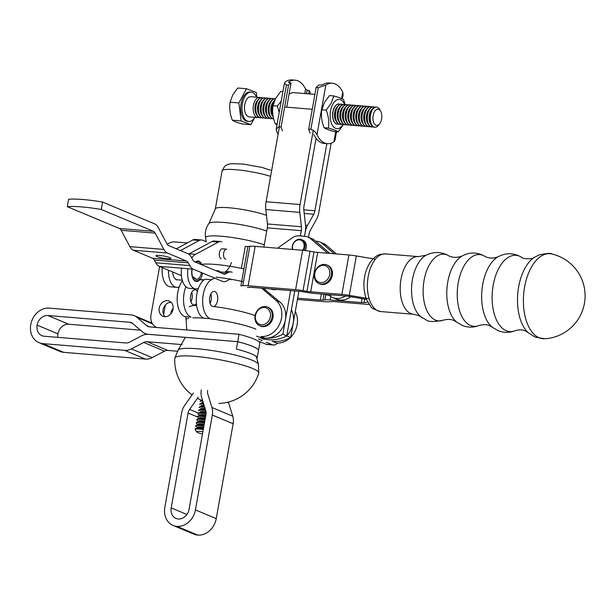 <?xml version="1.0" encoding="UTF-8"?>
<svg xmlns="http://www.w3.org/2000/svg" width="615" height="615" viewBox="0 0 615 615"><rect width="100%" height="100%" fill="white"/><g stroke="black" fill="none" stroke-linecap="round" stroke-linejoin="round"><path stroke-width="0.92" d="M182.132 344.608L147.085 341.717L167.895 350.435L177.189 351.203M256.54 357.746L257.193 357.799L259.83 343.001A40.459 5.881 -169.9 0 0 239.012 334.283L149.722 326.919A7.588 6.296 -67.3 0 1 148.107 326.527A7.588 6.296 -67.3 0 1 146.708 325.666L137.014 317.378A15.175 12.592 -67.3 0 0 134.224 315.656A15.175 12.592 -67.3 0 0 130.995 314.872L49.2 308.13A18.204 15.114 -67.3 0 0 30.758 324.605L30.75 324.628A18.204 15.114 -67.3 0 0 39.006 342.678A18.204 15.114 -67.3 0 0 42.881 343.624L124.668 350.365A15.175 12.592 -67.3 0 0 131.395 348.913L143.718 342.447L164.536 351.165A7.588 6.296 -67.3 0 1 167.895 350.435M258.508 350.412A40.459 5.881 -169.9 0 0 237.697 341.694L236.375 349.082A40.459 5.881 10.1 0 1 257.193 357.799M132.686 323.513A7.588 6.296 -67.3 0 0 131.287 322.66A7.588 6.296 -67.3 0 0 129.68 322.268L132.702 323.528L142.388 331.8A15.175 12.592 -67.3 0 0 145.171 333.522A15.175 12.592 -67.3 0 0 148.399 334.306L237.697 341.671L239.012 334.283M237.697 341.671A40.459 5.881 10.1 0 1 258.515 350.389M39.006 342.678L59.816 351.396A18.204 15.114 -67.3 0 0 63.691 352.334L145.486 359.083A15.175 12.592 -67.3 0 0 152.205 357.63L164.536 351.165M237.697 341.694L148.399 334.329A15.175 12.592 -67.3 0 0 141.673 335.782L129.35 342.248A7.588 6.296 -67.3 0 1 125.99 342.978L44.195 336.228A10.616 8.818 -67.3 0 1 41.935 335.682A10.616 8.818 -67.3 0 1 37.123 325.151L37.123 325.127A10.616 8.818 -67.3 0 1 47.885 315.518L68.703 324.236L140.458 330.155M68.703 324.236A10.616 8.818 -67.3 0 0 57.941 333.845L57.933 333.868A10.616 8.818 -67.3 0 0 57.833 337.358M147.085 341.717A7.588 6.296 -67.3 0 0 143.718 342.447M47.885 315.518L129.68 322.268M184.638 316.571A20.226 10.893 -85.3 0 1 177.228 301.219A20.226 10.893 -85.3 0 1 182.455 280.832A20.226 10.893 -85.3 0 0 177.228 301.219A20.226 10.893 -85.3 0 0 184.638 316.571L191.004 317.102A20.226 10.893 94.7 0 1 185.876 286.705A20.226 10.893 94.7 0 0 191.004 317.102L184.638 316.571M190.942 301.842A7.588 4.082 94.7 0 0 191.719 292.425A7.588 4.082 94.7 0 1 190.942 301.842M231.425 262.467A20.226 10.893 -85.3 0 1 224.606 272.307A20.226 10.893 -85.3 0 0 231.425 262.467M211.468 279.725L214.458 278.042L211.468 279.725A20.226 10.893 -85.3 0 0 202.666 299.859A20.226 10.893 -85.3 0 0 210.115 318.678A20.226 10.893 -85.3 0 1 202.666 299.859A20.226 10.893 -85.3 0 1 211.468 279.725L205.095 279.202L211.468 279.725M272.353 344.738L266.257 342.186L272.353 344.738A12.646 6.811 -85.3 0 0 273.506 345.023A12.646 6.811 -85.3 0 1 272.353 344.738L265.98 344.216L259.884 341.663L265.98 344.216L272.353 344.738M262.351 340.549L258.485 338.927L262.351 340.549M277.565 343.085A12.646 6.811 -85.3 0 1 273.506 345.023L267.133 344.5A12.646 6.811 -85.3 0 1 265.98 344.216A12.646 6.811 -85.3 0 0 267.133 344.5L273.506 345.023A12.646 6.811 -85.3 0 0 277.565 343.085M217.533 300.604A7.588 4.082 -85.3 0 1 213.005 306.531A7.588 4.082 -85.3 0 1 209.554 298.636A7.588 4.082 -85.3 0 1 214.251 291.41A7.588 4.082 -85.3 0 1 217.533 300.604A7.588 4.082 -85.3 0 1 213.005 306.531A7.588 4.082 -85.3 0 1 209.554 298.636A7.588 4.082 -85.3 0 1 214.251 291.41A7.588 4.082 -85.3 0 1 217.533 300.604M195.831 290.003A7.588 4.082 94.7 0 0 195.14 289.834A7.588 4.082 94.7 0 0 190.512 296.407A7.588 4.082 94.7 0 0 193.202 304.786A7.588 4.082 94.7 0 0 193.894 304.955A7.588 4.082 94.7 0 0 196.408 303.702A7.588 4.082 94.7 0 1 193.894 304.955A7.588 4.082 94.7 0 1 193.202 304.786A7.588 4.082 94.7 0 1 190.512 296.407A7.588 4.082 94.7 0 1 195.14 289.834A7.588 4.082 94.7 0 1 195.831 290.003A7.588 4.082 94.7 0 1 197.415 291.479A7.588 4.082 94.7 0 0 195.831 290.003M203.75 318.147A20.226 10.893 -85.3 0 1 196.3 299.336A20.226 10.893 -85.3 0 1 205.095 279.202A20.226 10.893 -85.3 0 0 196.3 299.336A20.226 10.893 -85.3 0 0 203.75 318.147L210.115 318.678L203.75 318.147M210.83 294.001A7.588 4.082 -85.3 0 1 211.16 300.082A7.588 4.082 -85.3 0 1 210.053 303.418A7.588 4.082 -85.3 0 0 211.16 300.082A7.588 4.082 -85.3 0 0 210.83 294.001M188.651 254.087A17.697 9.533 -85.3 0 1 189.12 253.818A17.697 9.533 -85.3 0 0 188.651 254.087A17.697 9.533 -85.3 0 1 189.12 253.818L211.967 241.541A12.646 6.811 -85.3 0 1 214.258 241.018A12.646 6.811 -85.3 0 0 211.967 241.541A12.646 6.811 -85.3 0 1 214.258 241.018L220.631 241.541A12.646 6.811 94.7 0 0 218.333 242.064L211.967 241.541L189.12 253.818L211.967 241.541L218.333 242.064L211.967 241.541M198.345 288.481A17.697 9.533 -85.3 0 1 195.793 288.896A17.697 9.533 -85.3 0 0 198.345 288.481A17.697 9.533 -85.3 0 1 195.793 288.896L189.428 288.366A17.697 9.533 -85.3 0 1 181.571 268.209A17.697 9.533 -85.3 0 0 189.428 288.366A17.697 9.533 -85.3 0 1 181.571 268.209M221.139 258.761A5.058 2.721 -85.3 0 1 219.355 253.18A5.058 2.721 -85.3 0 1 222.438 248.798A5.058 2.721 -85.3 0 0 219.355 253.18A5.058 2.721 -85.3 0 0 221.139 258.761A5.058 2.721 -85.3 0 1 219.355 253.18A5.058 2.721 -85.3 0 1 222.438 248.798L226.674 249.144A5.058 2.721 -85.3 0 0 223.545 253.964A5.058 2.721 -85.3 0 0 225.843 259.223M221.784 241.826A12.646 6.811 94.7 0 0 220.631 241.541A12.646 6.811 94.7 0 0 218.333 242.064L195.493 254.341L218.333 242.064A12.646 6.811 94.7 0 1 220.631 241.541L214.258 241.018L220.631 241.541A12.646 6.811 94.7 0 1 221.784 241.826A12.646 6.811 94.7 0 0 220.631 241.541M195.793 288.896L189.428 288.366L195.793 288.896A17.697 9.533 -85.3 0 1 187.944 268.732A17.697 9.533 -85.3 0 0 195.793 288.896A17.697 9.533 -85.3 0 1 187.944 268.732M191.749 257.946A17.697 9.533 -85.3 0 1 195.493 254.341A17.697 9.533 -85.3 0 0 191.749 257.946A17.697 9.533 -85.3 0 1 195.493 254.341L218.333 242.064M202.581 273.068A10.24 5.512 -85.3 0 1 196.408 281.462A10.24 5.512 -85.3 0 0 202.581 273.068A10.24 5.512 -85.3 0 1 196.408 281.462A10.24 5.512 -85.3 0 1 195.47 281.232A10.24 5.512 -85.3 0 1 191.98 269.07A10.24 5.512 -85.3 0 0 195.47 281.232A10.24 5.512 -85.3 0 1 191.98 269.07M195.339 262.09A10.24 5.512 -85.3 0 1 198.092 261.044A10.24 5.512 -85.3 0 0 195.339 262.09A10.24 5.512 -85.3 0 1 198.092 261.044A10.24 5.512 -85.3 0 1 201.935 264.857A10.24 5.512 -85.3 0 0 198.092 261.044A10.24 5.512 -85.3 0 1 201.935 264.857M176.328 248.837L192.849 239.958A12.646 6.811 -85.3 0 1 195.14 239.443L201.512 239.965A12.646 6.811 94.7 0 0 199.214 240.488L192.849 239.958M179.234 286.897A17.697 9.533 -85.3 0 1 176.674 287.32L170.309 286.79A17.697 9.533 -85.3 0 1 162.329 267.633M201.512 239.965A12.646 6.811 94.7 0 1 202.666 240.25L206.486 241.849M180.456 250.566L199.214 240.488M176.674 287.32A17.697 9.533 -85.3 0 1 168.548 270.239M178.066 279.848A10.24 5.512 -85.3 0 1 177.289 279.887A10.24 5.512 -85.3 0 1 176.351 279.656A10.24 5.512 -85.3 0 1 172.607 271.938M195.601 281.278A10.14 5.458 94.7 0 0 195.878 281.316A10.14 5.458 94.7 0 0 199.544 279.272L199.829 278.903A9.632 5.189 94.7 0 1 194.056 279.579A9.632 5.189 94.7 0 1 192.041 270.085M200.936 263.935A10.14 5.458 94.7 0 0 200.828 263.727A10.14 5.458 94.7 0 0 197.546 261.106A10.14 5.458 94.7 0 0 197.261 261.098M193.733 277.027A7.611 4.097 94.7 0 0 196.085 278.795M201.274 264.581A9.632 5.189 94.7 0 0 201.051 264.135A9.632 5.189 94.7 0 0 195.785 262.282M193.84 277.234A8.118 4.374 94.7 0 0 198.13 278.895A8.118 4.374 94.7 0 0 201.382 272.568M199.16 263.697A8.118 4.374 94.7 0 0 197.899 263.166M375.419 259.199L356.323 255.948A15.175 2.206 10.1 0 0 348.905 254.979L317.701 252.404L310.683 291.81L341.886 294.385A15.175 2.206 10.1 0 1 349.305 295.354L369.146 298.736M317.701 252.404A7.588 1.099 10.1 0 1 313.996 251.919L310.037 251.251A15.175 2.206 10.1 0 0 302.626 250.282L255.148 246.361A15.175 2.206 10.1 0 0 249.828 246.277L247.937 246.469A7.588 1.099 10.1 0 1 245.277 246.423L241.372 268.348M366.479 299.397L349.497 296.507A7.588 1.099 10.1 0 0 345.784 296.023L314.58 293.447A15.175 2.206 10.1 0 1 307.162 292.479L303.21 291.81A7.588 1.099 10.1 0 0 299.505 291.325L252.035 287.405A7.588 1.099 10.1 0 0 249.367 287.359L247.484 287.551M310.683 291.81A7.588 1.099 10.1 0 1 306.97 291.325L303.018 290.657A15.175 2.206 10.1 0 0 295.6 289.688L248.129 285.767A15.175 2.206 10.1 0 0 242.802 285.683L240.919 285.875L247.937 246.469M297.437 299.467L324.22 301.673A15.175 2.206 -169.9 0 0 329.54 301.765L331.431 301.573A7.588 1.099 -169.9 0 1 334.091 301.619L365.302 304.194A15.175 2.206 -169.9 0 0 369.123 304.356M367.808 302.226L364.057 302.603A7.588 1.099 -169.9 0 1 361.397 302.557L330.194 299.982A15.175 2.206 -169.9 0 0 324.866 299.897L322.983 300.089L324.02 294.224M297.668 298.175L320.315 300.043A7.588 1.099 -169.9 0 0 322.983 300.089M259.684 325.735L260.591 326.119A10.117 8.395 -67.3 0 0 262.743 326.642A10.117 8.395 -67.3 0 0 272.691 318.778A10.117 8.395 -67.3 0 0 268.409 307.462L267.494 307.077A10.117 8.395 -67.3 0 0 265.342 306.554A10.117 8.395 -67.3 0 0 255.402 314.419A10.117 8.395 -67.3 0 0 259.684 325.735A10.117 8.395 -67.3 0 0 261.836 326.257A10.117 8.395 -67.3 0 0 271.776 318.401A10.117 8.395 -67.3 0 0 267.494 307.077M264.473 307.515A8.848 7.349 112.7 0 1 268.609 320.976A8.848 7.349 112.7 0 1 255.732 319.915A8.848 7.349 112.7 0 1 264.473 307.515M319 283.607L319.915 283.992A10.117 8.395 -67.3 0 0 323.536 284.491A10.117 8.395 -67.3 0 0 332.223 275.82A10.117 8.395 -67.3 0 0 327.726 265.334L326.819 264.95A10.117 8.395 -67.3 0 0 323.19 264.45A10.117 8.395 -67.3 0 0 314.503 273.121A10.117 8.395 -67.3 0 0 319 283.607A10.117 8.395 -67.3 0 0 322.629 284.107A10.117 8.395 -67.3 0 0 331.308 275.435A10.117 8.395 -67.3 0 0 326.819 264.95M322.506 265.411A8.848 7.349 112.7 0 1 328.702 277.557A8.848 7.349 112.7 0 1 315.564 279.056A8.848 7.349 112.7 0 1 322.506 265.411M254.564 117.811L250.882 124.66L241.072 120.878L238.866 102.928L246.484 88.737L256.301 92.511L256.878 97.224M238.866 102.928L230.118 102.213L232.693 95.01L237.744 88.014L246.484 88.737M230.118 102.213C229.195 108.056 229.925 114.036 232.324 120.163C233.938 121.286 237.206 122.539 242.141 123.938L250.882 124.66M273.229 116.758A10.117 5.443 -85.3 0 1 273.506 102.359A10.117 5.443 -85.3 0 1 274.513 100.822M274.82 100.107A10.117 5.443 94.7 0 0 273.168 102.328A10.117 5.443 94.7 0 0 273.368 117.434M241.072 120.878L232.324 120.163M367.801 126.413A10.117 5.443 -85.3 0 1 366.617 126.552A10.117 5.443 -85.3 0 1 362.197 120.417A10.117 5.443 -85.3 0 1 363.749 109.785A10.117 5.443 -85.3 0 1 368.277 106.395A10.117 5.443 -85.3 0 1 369.423 106.726M373.42 106.826A10.117 5.443 94.7 0 0 373.259 106.802A10.117 5.443 94.7 0 0 368.731 110.2A10.117 5.443 94.7 0 0 367.17 120.824A10.117 5.443 94.7 0 0 371.598 126.967A10.117 5.443 94.7 0 0 371.768 126.974M360.152 105.726A10.117 5.443 94.7 0 0 359.983 105.711A10.117 5.443 94.7 0 0 355.455 109.109A10.117 5.443 94.7 0 0 353.902 119.733A10.117 5.443 94.7 0 0 358.322 125.875A10.117 5.443 94.7 0 0 358.491 125.883M380.693 111.254L379.847 109.685A10.117 5.443 94.7 0 0 376.572 107.079A10.117 5.443 94.7 0 0 372.044 110.469A10.117 5.443 94.7 0 0 370.484 121.094A10.117 5.443 94.7 0 0 374.912 127.236A10.117 5.443 94.7 0 0 378.571 125.199L379.663 123.792A8.172 4.405 94.7 0 0 380.693 111.254A8.172 4.405 94.7 0 0 374.381 111.884A8.172 4.405 94.7 0 0 373.812 122.839A8.172 4.405 94.7 0 0 379.663 123.792M269.585 118.334A10.117 5.443 -85.3 0 1 268.409 118.472A10.117 5.443 -85.3 0 1 263.981 112.33A10.117 5.443 -85.3 0 1 265.542 101.706A10.117 5.443 -85.3 0 1 270.07 98.308A10.117 5.443 -85.3 0 1 271.207 98.638M352.187 105.073A10.117 5.443 94.7 0 0 352.026 105.057A10.117 5.443 94.7 0 0 347.49 108.448A10.117 5.443 94.7 0 0 345.938 119.072A10.117 5.443 94.7 0 0 350.365 125.214A10.117 5.443 94.7 0 0 350.527 125.222M258.969 117.457A10.117 5.443 -85.3 0 1 257.793 117.596A10.117 5.443 -85.3 0 1 253.365 111.453A10.117 5.443 -85.3 0 1 254.925 100.829A10.117 5.443 -85.3 0 1 259.453 97.431A10.117 5.443 -85.3 0 1 260.591 97.762M259.453 97.431L250.789 96.724A10.117 5.443 94.7 0 0 246.261 100.114A10.117 5.443 94.7 0 0 244.701 110.738A10.117 5.443 94.7 0 0 249.129 116.881L257.793 117.596M351.872 125.106A10.117 5.443 -85.3 0 1 350.696 125.245A10.117 5.443 -85.3 0 1 346.268 119.102A10.117 5.443 -85.3 0 1 347.829 108.478A10.117 5.443 -85.3 0 1 352.357 105.08A10.117 5.443 -85.3 0 1 353.494 105.411M349.535 104.858A10.117 5.443 94.7 0 0 349.366 104.834A10.117 5.443 94.7 0 0 344.838 108.232A10.117 5.443 94.7 0 0 343.285 118.856A10.117 5.443 94.7 0 0 347.706 124.999A10.117 5.443 94.7 0 0 347.875 125.006M365.456 106.164A10.117 5.443 94.7 0 0 365.295 106.149A10.117 5.443 94.7 0 0 360.767 109.539A10.117 5.443 94.7 0 0 359.206 120.171A10.117 5.443 94.7 0 0 363.634 126.306A10.117 5.443 94.7 0 0 363.803 126.321M365.149 126.198A10.117 5.443 -85.3 0 1 363.965 126.336A10.117 5.443 -85.3 0 1 359.537 120.194A10.117 5.443 -85.3 0 1 361.097 109.57A10.117 5.443 -85.3 0 1 365.625 106.172A10.117 5.443 -85.3 0 1 366.771 106.503M341.256 124.23A10.117 5.443 -85.3 0 1 340.08 124.368A10.117 5.443 -85.3 0 1 335.652 118.226A10.117 5.443 -85.3 0 1 337.204 107.602A10.117 5.443 -85.3 0 1 341.74 104.212A10.117 5.443 -85.3 0 1 342.878 104.535M338.604 124.015A10.117 5.443 -85.3 0 1 337.42 124.153A10.117 5.443 -85.3 0 1 332.999 118.011A10.117 5.443 -85.3 0 1 334.552 107.387A10.117 5.443 -85.3 0 1 339.08 103.989A10.117 5.443 -85.3 0 1 340.226 104.319M376.572 107.079L375.911 107.025A10.117 5.443 94.7 0 0 371.383 110.416A10.117 5.443 94.7 0 0 369.823 121.04A10.117 5.443 94.7 0 0 374.251 127.182L374.912 127.236M373.113 126.851A10.117 5.443 -85.3 0 1 371.929 126.99A10.117 5.443 -85.3 0 1 367.501 120.847A10.117 5.443 -85.3 0 1 369.062 110.223A10.117 5.443 -85.3 0 1 373.589 106.833A10.117 5.443 -85.3 0 1 374.735 107.164M346.568 124.668A10.117 5.443 -85.3 0 1 345.384 124.807A10.117 5.443 -85.3 0 1 340.956 118.664A10.117 5.443 -85.3 0 1 342.517 108.04A10.117 5.443 -85.3 0 1 347.045 104.642A10.117 5.443 -85.3 0 1 348.19 104.973M359.837 125.76A10.117 5.443 -85.3 0 1 358.66 125.898A10.117 5.443 -85.3 0 1 354.232 119.756A10.117 5.443 -85.3 0 1 355.785 109.132A10.117 5.443 -85.3 0 1 360.321 105.742A10.117 5.443 -85.3 0 1 361.459 106.064M354.532 125.322A10.117 5.443 -85.3 0 1 353.348 125.46A10.117 5.443 -85.3 0 1 348.92 119.318A10.117 5.443 -85.3 0 1 350.481 108.694A10.117 5.443 -85.3 0 1 355.009 105.303A10.117 5.443 -85.3 0 1 356.154 105.634M261.936 97.647A10.117 5.443 94.7 0 0 261.775 97.624A10.117 5.443 94.7 0 0 257.247 101.021A10.117 5.443 94.7 0 0 255.686 111.646A10.117 5.443 94.7 0 0 260.114 117.788A10.117 5.443 94.7 0 0 260.276 117.796M269.9 98.3A10.117 5.443 94.7 0 0 269.739 98.285A10.117 5.443 94.7 0 0 265.203 101.675A10.117 5.443 94.7 0 0 263.651 112.299A10.117 5.443 94.7 0 0 268.079 118.441A10.117 5.443 94.7 0 0 268.24 118.449M261.629 117.673A10.117 5.443 -85.3 0 1 260.445 117.811A10.117 5.443 -85.3 0 1 256.017 111.669A10.117 5.443 -85.3 0 1 257.577 101.044A10.117 5.443 -85.3 0 1 262.105 97.654A10.117 5.443 -85.3 0 1 263.243 97.985M256.517 97.193A14.706 7.918 94.7 0 0 251.166 92.15A14.706 7.918 94.7 0 0 244.586 97.085A14.706 7.918 94.7 0 0 242.318 112.53A14.706 7.918 94.7 0 0 248.752 121.455A14.706 7.918 94.7 0 0 254.856 117.35M251.166 92.15L249.89 92.042A14.706 7.918 94.7 0 0 243.309 96.978A14.706 7.918 94.7 0 0 241.042 112.422A14.706 7.918 94.7 0 0 247.476 121.347L248.752 121.455M275.213 98.738A10.117 5.443 94.7 0 0 275.043 98.715A10.117 5.443 94.7 0 0 270.515 102.113A10.117 5.443 94.7 0 0 268.963 112.737A10.117 5.443 94.7 0 0 273.383 118.879L273.713 118.903A10.117 5.443 -85.3 0 1 269.293 112.76A10.117 5.443 -85.3 0 1 270.846 102.136A10.117 5.443 -85.3 0 1 275.374 98.746A10.117 5.443 -85.3 0 1 275.482 98.754M349.22 124.883A10.117 5.443 -85.3 0 1 348.036 125.022A10.117 5.443 -85.3 0 1 343.616 118.887A10.117 5.443 -85.3 0 1 345.169 108.255A10.117 5.443 -85.3 0 1 349.697 104.865A10.117 5.443 -85.3 0 1 350.842 105.196M272.553 98.515A10.117 5.443 94.7 0 0 272.391 98.5A10.117 5.443 94.7 0 0 267.863 101.89A10.117 5.443 94.7 0 0 266.303 112.522A10.117 5.443 94.7 0 0 270.731 118.657A10.117 5.443 94.7 0 0 270.9 118.672M272.245 118.549A10.117 5.443 -85.3 0 1 271.061 118.687A10.117 5.443 -85.3 0 1 266.633 112.545A10.117 5.443 -85.3 0 1 268.194 101.921A10.117 5.443 -85.3 0 1 272.722 98.523A10.117 5.443 -85.3 0 1 273.867 98.854M362.804 105.949A10.117 5.443 94.7 0 0 362.642 105.926A10.117 5.443 94.7 0 0 358.115 109.324A10.117 5.443 94.7 0 0 356.554 119.948A10.117 5.443 94.7 0 0 360.982 126.09A10.117 5.443 94.7 0 0 361.143 126.098M354.84 105.296A10.117 5.443 94.7 0 0 354.678 105.273A10.117 5.443 94.7 0 0 350.15 108.671A10.117 5.443 94.7 0 0 348.59 119.295A10.117 5.443 94.7 0 0 353.018 125.437A10.117 5.443 94.7 0 0 353.187 125.445M357.184 125.545A10.117 5.443 -85.3 0 1 356 125.683A10.117 5.443 -85.3 0 1 351.58 119.541A10.117 5.443 -85.3 0 1 353.133 108.917A10.117 5.443 -85.3 0 1 357.661 105.519A10.117 5.443 -85.3 0 1 358.806 105.849M370.768 106.603A10.117 5.443 94.7 0 0 370.607 106.587A10.117 5.443 94.7 0 0 366.071 109.977A10.117 5.443 94.7 0 0 364.518 120.602A10.117 5.443 94.7 0 0 368.946 126.744A10.117 5.443 94.7 0 0 369.108 126.752M370.453 126.636A10.117 5.443 -85.3 0 1 369.277 126.775A10.117 5.443 -85.3 0 1 364.849 120.632A10.117 5.443 -85.3 0 1 366.409 110.008A10.117 5.443 -85.3 0 1 370.937 106.61A10.117 5.443 -85.3 0 1 372.075 106.941M266.933 118.111A10.117 5.443 -85.3 0 1 265.757 118.249A10.117 5.443 -85.3 0 1 261.329 112.107A10.117 5.443 -85.3 0 1 262.882 101.483A10.117 5.443 -85.3 0 1 267.41 98.093A10.117 5.443 -85.3 0 1 268.555 98.415M341.571 104.196A10.117 5.443 94.7 0 0 341.402 104.181A10.117 5.443 94.7 0 0 336.874 107.579A10.117 5.443 94.7 0 0 335.321 118.203A10.117 5.443 94.7 0 0 339.741 124.345A10.117 5.443 94.7 0 0 339.911 124.353M368.116 106.387A10.117 5.443 94.7 0 0 367.947 106.364A10.117 5.443 94.7 0 0 363.419 109.762A10.117 5.443 94.7 0 0 361.866 120.386A10.117 5.443 94.7 0 0 366.286 126.529A10.117 5.443 94.7 0 0 366.455 126.536M264.596 97.862A10.117 5.443 94.7 0 0 264.427 97.847A10.117 5.443 94.7 0 0 259.899 101.237A10.117 5.443 94.7 0 0 258.338 111.861A10.117 5.443 94.7 0 0 262.766 118.003A10.117 5.443 94.7 0 0 262.936 118.011M264.281 117.896A10.117 5.443 -85.3 0 1 263.097 118.034A10.117 5.443 -85.3 0 1 258.677 111.892A10.117 5.443 -85.3 0 1 260.23 101.267A10.117 5.443 -85.3 0 1 264.757 97.87A10.117 5.443 -85.3 0 1 265.903 98.2M343.908 124.453A10.117 5.443 -85.3 0 1 342.732 124.591A10.117 5.443 -85.3 0 1 338.304 118.449A10.117 5.443 -85.3 0 1 339.864 107.825A10.117 5.443 -85.3 0 1 344.392 104.427A10.117 5.443 -85.3 0 1 345.53 104.758M267.248 98.077A10.117 5.443 94.7 0 0 267.079 98.062A10.117 5.443 94.7 0 0 262.551 101.46A10.117 5.443 94.7 0 0 260.998 112.084A10.117 5.443 94.7 0 0 265.419 118.226A10.117 5.443 94.7 0 0 265.588 118.234M344.223 104.419A10.117 5.443 94.7 0 0 344.062 104.396A10.117 5.443 94.7 0 0 339.534 107.794A10.117 5.443 94.7 0 0 337.973 118.418A10.117 5.443 94.7 0 0 342.401 124.561A10.117 5.443 94.7 0 0 342.563 124.568M362.489 125.983A10.117 5.443 -85.3 0 1 361.312 126.121A10.117 5.443 -85.3 0 1 356.885 119.979A10.117 5.443 -85.3 0 1 358.445 109.355A10.117 5.443 -85.3 0 1 362.973 105.957A10.117 5.443 -85.3 0 1 364.111 106.287M346.875 104.635A10.117 5.443 94.7 0 0 346.714 104.619A10.117 5.443 94.7 0 0 342.186 108.009A10.117 5.443 94.7 0 0 340.625 118.641A10.117 5.443 94.7 0 0 345.053 124.776A10.117 5.443 94.7 0 0 345.223 124.791M357.5 105.511A10.117 5.443 94.7 0 0 357.33 105.496A10.117 5.443 94.7 0 0 352.802 108.886A10.117 5.443 94.7 0 0 351.242 119.51A10.117 5.443 94.7 0 0 355.67 125.652A10.117 5.443 94.7 0 0 355.839 125.66M325.835 85.085L318.278 87.63L316.148 87.453A30.343 16.336 -85.3 0 1 318.662 85.124L322.644 84.824A30.343 16.336 -85.3 0 1 329.171 82.971L332.354 83.233A30.343 16.336 94.7 0 0 325.835 85.085L316.986 134.777A30.343 16.336 94.7 0 0 327.372 143.71A30.343 16.336 94.7 0 0 333.899 141.857L334.975 140.443L336.536 131.71M342.355 98.977L343.132 94.656L342.747 92.165A30.343 16.336 94.7 0 0 332.354 83.233M310.114 133.14A30.343 16.336 -85.3 0 1 308.722 129.181L310.844 129.358C313.75 130.334 315.795 132.14 316.986 134.777M327.372 143.71L324.19 143.449A30.343 16.336 -85.3 0 1 313.804 134.516M308.722 129.181L316.148 87.453M288.543 85.178L286.421 85.008L284.407 83.179L285.483 81.764A30.343 16.336 -85.3 0 1 292.01 79.912L295.192 80.173A30.343 16.336 94.7 0 0 288.673 82.026L288.935 82.679L291.056 82.856A30.343 16.336 94.7 0 0 288.543 85.178L281.117 126.905A30.343 16.336 94.7 0 0 282.508 130.864M278.126 134.131A30.343 16.336 -85.3 0 1 276.642 131.456L276.258 128.965L278.995 126.728L281.117 126.905M288.573 82.594L288.673 82.026L288.935 82.679M310.537 94.018A30.343 16.336 94.7 0 0 309.268 90.482L307.146 90.305L305.586 89.106A30.343 16.336 94.7 0 0 295.192 80.173M286.728 107.179L291.056 82.856M308.668 93.864L309.268 90.482M342.962 124.599A14.668 7.895 -85.3 0 1 331.708 124.022A14.668 7.895 -85.3 0 1 333.422 103.182A14.668 7.895 -85.3 0 1 344.623 104.458M345.153 104.596L343.608 99.699C342.002 98.577 338.727 97.324 333.791 95.925L331.216 103.12L326.173 110.108C328.571 116.235 329.302 122.216 328.379 128.066C333.315 129.465 336.582 130.718 338.196 131.841L343.385 124.568M338.196 131.841L333.891 131.487C328.956 130.096 325.681 128.835 324.067 127.712C321.676 121.593 320.938 115.605 321.868 109.754L324.443 102.559L329.479 95.571L333.791 95.925M321.868 109.754L326.173 110.108M324.067 127.712L328.379 128.066M337.343 124.145A10.117 5.443 -85.3 0 1 332.661 113.614A10.117 5.443 -85.3 0 1 338.996 103.981M281.224 101.037L277.334 106.088L279.202 112.407M277.019 124.676L275.228 123.692C272.829 117.573 272.099 111.584 273.022 105.734L275.597 98.538L280.64 91.55L282.885 91.735M273.022 105.734L277.334 106.088M275.228 123.692L277.165 123.853M544.829 338.765A42.989 42.989 0 0 0 551.832 253.987L551.84 253.987A42.666 22.978 94.7 0 0 524.264 289.019A42.666 22.978 94.7 0 0 539.132 337.789A42.666 22.978 94.7 0 0 544.836 338.765L535.135 337.12L525.441 330.908C522.735 329.617 519.314 329.548 515.178 330.693C509.451 332.938 503.723 332.915 497.996 330.616L489.732 325.735C486.949 324.374 483.352 324.305 478.947 325.519C473.396 327.695 467.846 327.672 462.288 325.443L454.024 320.561C451.102 319.17 447.428 319.054 443 320.231C433.882 322.006 428.286 321.899 426.21 319.908L418.4 315.441L413.511 314.265L380.7 311.559C374.235 309.599 370.883 307.838 370.63 306.278L366.602 299.705C362.027 287.436 364.28 275.566 366.286 270.354C370.438 259.084 376.88 255.033 380.677 254.341L385.459 253.903A28.92 15.575 94.7 0 0 382.476 254.179A28.92 15.575 94.7 0 0 367.532 281.693A28.92 15.575 94.7 0 0 378.056 310.906A28.92 15.575 94.7 0 0 380.7 311.559M187.283 242.948L174.783 241.918A12.646 10.493 -67.3 0 0 167.265 244.37M159.623 266.503L150.998 314.934A12.646 10.493 -67.3 0 0 156.733 327.472A12.646 10.493 -67.3 0 0 156.81 327.503L156.733 327.472M263.428 288.343L279.956 302.073A20.226 16.79 112.7 0 1 283.922 324.889A20.226 16.79 112.7 0 1 264.911 338.135L261.014 336.505A20.226 16.79 -67.3 0 0 280.017 323.252A20.226 16.79 -67.3 0 0 276.05 300.435L261.736 288.204M164.689 316.687A8.218 6.819 112.7 0 1 162.944 316.264A8.218 6.819 112.7 0 1 159.831 306.047A8.218 6.819 112.7 0 1 169.294 301.104A8.218 6.819 112.7 0 1 172.777 310.298A8.218 6.819 112.7 0 1 164.689 316.687M165.051 316.71A8.218 6.819 112.7 0 1 163.728 307.685A8.218 6.819 112.7 0 1 171.085 302.296M264.335 288.727A20.226 16.79 112.7 0 1 263.95 288.389M272.722 341.402L276.619 343.039A20.226 16.79 -67.3 0 0 290.188 337.773M290.711 337.258A20.226 16.79 -67.3 0 0 295.292 311.536M286.805 335.621A20.226 16.79 -67.3 0 0 291.387 309.899M165.335 305.078L163.636 314.642M173.138 308.353A8.218 6.819 -67.3 0 0 170.924 313.02A8.218 6.819 -67.3 0 0 170.809 313.911M331.124 143.233L318.808 212.383A15.175 8.172 -85.3 0 1 316.448 219.34L310.283 230.479A7.588 4.082 -85.3 0 0 309.099 233.954L308.515 237.244M298.898 291.272L290.664 337.527L282.846 334.253A40.459 33.579 112.7 0 1 256.509 336.128M272.23 341.363A40.459 33.579 -67.3 0 0 290.664 337.527M304.486 236.329L305.194 232.316A15.175 8.172 -85.3 0 0 305.455 224.49L303.833 210.084A7.588 4.082 -85.3 0 1 303.964 206.171L316.049 138.298M282.846 334.253L290.618 290.595M300.351 235.914L301.281 230.679A7.588 4.082 -85.3 0 0 301.419 226.766L299.797 212.36A15.175 8.172 -85.3 0 1 300.066 204.534L313.266 130.365M263.889 247.084L267.302 227.881L301.281 230.679M294.746 290.933L286.744 335.89A40.459 33.579 112.7 0 1 260.414 337.766A40.459 33.579 -67.3 0 0 286.744 335.89L294.762 290.933M305.524 225.198L307.562 225.367A15.175 8.172 -85.3 0 0 305.194 232.316L304.471 236.329M303.81 209.838L314.911 210.753L326.849 143.672M314.911 210.753A7.588 4.082 -85.3 0 1 313.727 214.228L307.562 225.367M288.989 94.464A18.204 9.802 -85.3 0 1 293.839 92.65L314.918 94.379M267.302 227.881A7.588 4.082 -85.3 0 0 267.44 223.968L265.818 209.561A15.175 8.172 -85.3 0 1 266.087 201.735L279.433 126.767M334.222 253.764L322.16 243.432A12.646 10.493 -67.3 0 0 319.823 241.987A12.646 10.493 -67.3 0 0 317.302 241.349L315.533 241.165M328.979 295.2A17.697 14.691 -67.3 0 0 332.592 297.522A17.697 14.691 -67.3 0 0 345.484 296M319.823 241.987L323.728 243.617A12.646 10.493 112.7 0 1 326.065 245.062L322.16 243.432M336.436 253.949L326.065 245.062M332.592 297.522L336.497 299.159A17.697 14.691 -67.3 0 0 350.688 296.707M327.595 253.219L310.452 238.528A12.646 10.493 -67.3 0 0 308.115 237.083A12.646 10.493 -67.3 0 0 305.594 236.444L299.374 235.814A12.646 10.493 -67.3 0 0 292.225 237.851L277.55 248.214M270.346 288.919A17.697 14.691 -67.3 0 0 276.858 289.457M308.115 237.083L312.02 238.712A12.646 10.493 112.7 0 1 314.357 240.157L310.452 238.528M329.801 253.403L314.357 240.157M324.881 294.293A17.697 14.691 -67.3 0 0 332.415 294.916M303.833 250.397A7.588 6.296 -67.3 0 0 305.201 245.9A7.588 6.296 -67.3 0 0 301.634 239.658A7.588 6.296 -67.3 0 0 298.898 239.289A7.588 6.296 -67.3 0 0 292.402 249.436M305.209 250.543A7.588 6.296 -67.3 0 0 302.803 240.15L301.634 239.658M302.642 250.282A6.827 5.666 -67.3 0 0 304.164 245.808A6.827 5.666 -67.3 0 0 297.437 240.088A6.827 5.666 -67.3 0 0 292.771 249.467M196.408 281.462A10.24 5.512 -85.3 0 1 195.47 281.232A10.24 5.512 -85.3 0 0 196.408 281.462M198.245 397.159L189.605 409.413A7.588 6.296 -67.3 0 0 188.098 413.034L197.392 416.924M228.457 402.049A7.588 6.296 -67.3 0 0 228.665 402.925L232.747 416.217A15.175 12.592 -67.3 0 1 233.139 423.75L216.242 518.622A18.204 15.114 -67.3 0 1 197.792 535.088L197.769 535.088A18.204 15.114 -67.3 0 1 193.894 534.151L173.084 525.433A18.204 15.114 -67.3 0 0 176.959 526.371A18.204 15.114 -67.3 0 0 195.424 509.904L212.329 415.033A15.175 12.592 -67.3 0 0 211.937 407.507L207.855 394.207A7.588 6.296 -67.3 0 1 207.655 390.44M188.098 413.034L171.201 507.905A10.616 8.818 -67.3 0 0 176.013 518.437A10.616 8.818 -67.3 0 0 178.273 518.983L178.296 518.983A10.616 8.818 -67.3 0 0 189.059 509.374L205.956 414.51A7.588 6.296 -67.3 0 0 205.756 410.743L201.674 397.444A15.175 12.592 -67.3 0 1 201.29 389.918M193.379 393.016L184.746 405.262A15.175 12.592 -67.3 0 0 181.725 412.511L164.828 507.375A18.204 15.114 -67.3 0 0 173.084 525.433M197.769 535.088L176.959 526.371L197.792 535.088M186.522 261.052L167.411 253.042A15.175 8.172 -85.3 0 1 163.859 249.429L155.157 233.1L121.186 230.294L129.88 246.63L121.186 230.294A7.588 4.082 -85.3 0 0 119.41 228.488L67.304 206.671A40.459 5.881 10.1 0 1 101.283 209.469L153.381 231.286A7.588 4.082 -85.3 0 1 155.157 233.1L121.186 230.294A7.588 4.082 -85.3 0 0 119.41 228.488L67.304 206.671A40.459 5.881 10.1 0 1 101.283 209.469L102.597 202.081L154.703 223.898A15.175 8.172 -85.3 0 1 158.247 227.512L166.949 243.847A7.588 4.082 -85.3 0 0 168.725 245.654L187.844 253.657A15.175 8.172 -85.3 0 1 191.388 257.278L192.833 259.984A7.588 4.082 -85.3 0 0 194.609 261.79L223.691 273.967A7.588 4.082 -85.3 0 0 224.383 274.136A7.588 4.082 -85.3 0 1 223.691 273.967L194.609 261.79A7.588 4.082 -85.3 0 1 192.833 259.984L191.388 257.278A15.175 8.172 -85.3 0 0 187.844 253.657L168.725 245.654A7.588 4.082 -85.3 0 1 166.949 243.847L158.247 227.512A15.175 8.172 -85.3 0 0 154.703 223.898L102.597 202.081A40.459 5.881 -169.9 0 0 68.626 199.275L67.304 206.671L68.626 199.275A40.459 5.881 -169.9 0 1 102.597 202.081L101.283 209.469L153.381 231.286A7.588 4.082 -85.3 0 1 155.157 233.1L163.859 249.429A15.175 8.172 -85.3 0 0 167.411 253.042L186.522 261.052A7.588 4.082 -85.3 0 1 188.298 262.859L189.743 265.565L188.298 262.859A7.588 4.082 -85.3 0 0 186.522 261.052L152.551 258.246L133.432 250.244A15.175 8.172 -85.3 0 1 129.88 246.63L163.859 249.429L129.88 246.63A15.175 8.172 -85.3 0 0 133.432 250.244L167.411 253.042L133.432 250.244L152.551 258.246A7.588 4.082 -85.3 0 1 154.327 260.053L188.298 262.859L154.327 260.053L155.764 262.759L154.327 260.053A7.588 4.082 -85.3 0 0 152.551 258.246L186.522 261.052M169.802 257.616A7.588 1.099 10.1 0 1 170.893 258.423A7.588 1.099 10.1 0 1 167.334 258.723A7.588 1.099 10.1 0 1 159.692 257.408A7.588 1.099 10.1 0 1 155.956 255.763A7.588 1.099 10.1 0 1 161.491 255.671A7.588 1.099 10.1 0 1 169.802 257.616A7.588 1.099 10.1 0 1 170.893 258.423A7.588 1.099 10.1 0 1 167.334 258.723A7.588 1.099 10.1 0 1 159.692 257.408A7.588 1.099 10.1 0 1 155.956 255.763A7.588 1.099 10.1 0 1 161.491 255.671A7.588 1.099 10.1 0 1 169.802 257.616M181.417 275.628L159.316 266.372A15.175 8.172 -85.3 0 1 155.764 262.759L189.743 265.565A15.175 8.172 -85.3 0 0 193.294 269.178A15.175 8.172 -85.3 0 1 189.743 265.565L155.764 262.759A15.175 8.172 -85.3 0 0 159.316 266.372L193.294 269.178L222.376 281.355L193.294 269.178L159.316 266.372L181.417 275.628M226.628 281.009A15.175 8.172 -85.3 0 1 223.76 281.701A15.175 8.172 -85.3 0 1 222.376 281.355A15.175 8.172 -85.3 0 0 223.76 281.701A15.175 8.172 -85.3 0 0 226.628 281.009L228.765 279.802A7.588 4.082 -85.3 0 1 230.202 279.456A7.588 4.082 -85.3 0 1 230.894 279.633A7.588 4.082 -85.3 0 0 230.202 279.456A7.588 4.082 -85.3 0 0 228.765 279.802L226.628 281.009M227.957 272.583A15.175 8.172 -85.3 0 1 230.825 271.899A15.175 8.172 -85.3 0 1 232.209 272.237A15.175 8.172 -85.3 0 0 230.825 271.899L225.782 271.484L230.825 271.899A15.175 8.172 -85.3 0 0 227.957 272.583L225.82 273.79A7.588 4.082 -85.3 0 1 224.383 274.136A7.588 4.082 -85.3 0 0 225.82 273.79L227.957 272.583L218.54 271.807L227.957 272.583M204.78 421.121A8.402 1.222 -169.9 0 0 198.499 421.467L197.1 420.345A10.117 1.468 10.1 0 1 196.838 419.914A10.117 1.468 10.1 0 1 204.995 419.907M203.965 425.68A10.117 1.468 -169.9 0 0 196.208 425.38A10.117 1.468 -169.9 0 0 195.816 425.688L195.747 426.072A10.117 1.468 10.1 0 1 203.896 426.064M205.571 410.128A10.117 1.468 -169.9 0 0 198.945 409.99A10.117 1.468 -169.9 0 0 198.553 410.297M203.281 429.524A10.117 1.468 -169.9 0 0 195.124 429.531A10.117 1.468 -169.9 0 0 195.201 429.77L196.754 431.953A8.172 1.192 -169.9 0 0 202.489 433.959M202.896 431.699A8.172 1.192 -169.9 0 0 196.754 431.953M202.627 400.542A10.117 1.468 -169.9 0 0 200.59 400.749M200.129 401.441A10.117 1.468 10.1 0 1 202.75 400.934M205.61 416.447A10.117 1.468 -169.9 0 0 197.853 416.14A10.117 1.468 -169.9 0 0 197.461 416.455L197.392 416.839A10.117 1.468 10.1 0 1 205.541 416.832M199.052 418.4L197.653 417.262A10.117 1.468 10.1 0 1 197.392 416.839M203.419 428.763A10.117 1.468 -169.9 0 0 195.655 428.455A10.117 1.468 -169.9 0 0 195.263 428.77L195.124 429.531M203.68 427.279A8.402 1.222 -169.9 0 0 197.4 427.625L196.008 426.502A10.117 1.468 10.1 0 1 195.747 426.072M198.484 410.682A10.117 1.468 10.1 0 1 205.694 410.543M199.583 404.524A10.117 1.468 10.1 0 1 203.711 404.07M206.079 413.357A10.117 1.468 -169.9 0 0 198.399 413.065A10.117 1.468 -169.9 0 0 198.007 413.372L197.938 413.757A10.117 1.468 10.1 0 1 206.056 413.749M203.588 403.671A10.117 1.468 -169.9 0 0 200.044 403.832M199.037 407.599A10.117 1.468 10.1 0 1 204.695 407.284M204.511 422.605A10.117 1.468 -169.9 0 0 196.754 422.297A10.117 1.468 -169.9 0 0 196.362 422.613L196.293 422.997A10.117 1.468 10.1 0 1 204.441 422.989M204.226 424.204A8.402 1.222 -169.9 0 0 197.945 424.55L196.554 423.42A10.117 1.468 10.1 0 1 196.293 422.997M205.064 419.522A10.117 1.468 -169.9 0 0 197.3 419.222A10.117 1.468 -169.9 0 0 196.908 419.53L196.838 419.914M205.871 414.964A8.402 1.222 -169.9 0 0 199.591 415.31L198.199 414.187A10.117 1.468 10.1 0 1 197.938 413.757M204.572 406.876A10.117 1.468 -169.9 0 0 199.498 406.907M252.634 368.485A42.666 6.196 -169.9 0 0 205.556 357.507A42.666 6.196 -169.9 0 0 174.783 358.161L178.227 349.904A40.882 5.942 -169.9 0 1 209.569 350.173A40.882 5.942 -169.9 0 1 252.55 360.405A40.882 5.942 -169.9 0 1 258.4 364.188L258.784 373.121A42.666 6.196 -169.9 0 0 252.634 368.485M57.941 333.845L37.123 325.127L57.933 333.868M42.881 343.624L63.691 352.334M137.014 317.378L152.551 323.89M124.668 350.365L145.486 359.083M131.395 348.913L152.205 357.63M146.708 325.666L149.699 326.911M189.12 253.818L195.493 254.341M348.905 254.979L341.886 294.385M356.323 255.948L349.305 295.354M313.996 251.919L306.97 291.325M310.037 251.251L303.018 290.657M302.626 250.282L295.6 289.688M255.148 246.361L248.129 285.767M249.828 246.277L242.802 285.683M324.866 299.897L325.804 294.631M330.194 299.982L330.793 296.591M361.397 302.557L362.097 298.652M364.687 299.09L364.057 302.603M320.315 300.043L321.391 294.008M257.731 100.199A8.402 4.528 94.7 0 0 256.378 102.029A8.402 4.528 94.7 0 0 256.547 114.59M273.66 101.506A8.402 4.528 94.7 0 0 272.307 103.335A8.402 4.528 94.7 0 0 272.476 115.897M268.348 101.075A8.402 4.528 94.7 0 0 266.995 102.905A8.402 4.528 94.7 0 0 267.164 115.459M271.007 101.29A8.402 4.528 94.7 0 0 269.647 103.12A8.402 4.528 94.7 0 0 269.824 115.681M366.563 109.155A8.402 4.528 94.7 0 0 365.21 110.984A8.402 4.528 94.7 0 0 365.379 123.546M371.875 109.593A8.402 4.528 94.7 0 0 370.514 111.423A8.402 4.528 94.7 0 0 370.691 123.984M265.695 100.852A8.402 4.528 94.7 0 0 264.342 102.682A8.402 4.528 94.7 0 0 264.512 115.243M369.215 109.378A8.402 4.528 94.7 0 0 367.862 111.207A8.402 4.528 94.7 0 0 368.031 123.769M342.67 107.195A8.402 4.528 94.7 0 0 341.317 109.024A8.402 4.528 94.7 0 0 341.486 121.578M345.33 107.41A8.402 4.528 94.7 0 0 343.97 109.239A8.402 4.528 94.7 0 0 344.146 121.801M350.635 107.848A8.402 4.528 94.7 0 0 349.282 109.678A8.402 4.528 94.7 0 0 349.451 122.239M263.043 100.637A8.402 4.528 94.7 0 0 261.683 102.467A8.402 4.528 94.7 0 0 261.859 115.02M340.018 106.972A8.402 4.528 94.7 0 0 338.665 108.801A8.402 4.528 94.7 0 0 338.834 121.363M337.366 106.756A8.402 4.528 94.7 0 0 336.005 108.586A8.402 4.528 94.7 0 0 336.182 121.14M358.599 108.501A8.402 4.528 94.7 0 0 357.246 110.331A8.402 4.528 94.7 0 0 357.415 122.892M363.911 108.94A8.402 4.528 94.7 0 0 362.55 110.769A8.402 4.528 94.7 0 0 362.727 123.331M355.947 108.286A8.402 4.528 94.7 0 0 354.586 110.116A8.402 4.528 94.7 0 0 354.763 122.669M353.294 108.063A8.402 4.528 94.7 0 0 351.934 109.893A8.402 4.528 94.7 0 0 352.111 122.454M260.391 100.414A8.402 4.528 94.7 0 0 259.03 102.244A8.402 4.528 94.7 0 0 259.199 114.805M361.251 108.724A8.402 4.528 94.7 0 0 359.898 110.554A8.402 4.528 94.7 0 0 360.067 123.108M347.982 107.625A8.402 4.528 94.7 0 0 346.629 109.455A8.402 4.528 94.7 0 0 346.799 122.016M333.899 141.857L335.721 131.641M341.594 98.608L342.747 92.165M310.844 129.358L318.278 87.63M278.995 126.728L286.421 85.008M306.539 93.695L307.146 90.305M304.794 93.549L305.586 89.106M551.84 253.987C551.048 252.926 546.712 253.272 538.817 255.025L534.143 257.493A40.882 22.017 94.7 0 0 517.738 293.847A40.882 22.017 94.7 0 0 527.954 332.408M515.178 330.693A38.245 20.595 94.7 0 1 506.23 330.709A38.245 20.595 94.7 0 1 493.514 283.53A38.245 20.595 94.7 0 1 521.259 257.085C513.563 252.742 505.822 252.65 498.042 256.801C493.161 258.669 488.702 258.485 484.666 256.247A35.993 19.38 94.7 0 0 458.552 281.132A35.993 19.38 94.7 0 0 470.521 325.527A35.993 19.38 94.7 0 0 478.947 325.519M498.042 256.801A37.577 20.234 94.7 0 0 481.876 290.887A37.577 20.234 94.7 0 0 492.231 327.165M484.666 256.247C477.209 252.042 469.714 251.95 462.18 255.963A35.324 19.019 94.7 0 0 446.99 288.005A35.324 19.019 94.7 0 0 456.722 322.106M413.511 314.265A28.92 15.575 94.7 0 1 410.874 313.612A28.92 15.575 94.7 0 1 400.634 281.67A28.92 15.575 94.7 0 1 418.269 256.616L426.172 255.21C433.675 251.52 441.07 251.643 448.343 255.571A33.456 18.012 94.7 0 0 424.304 279.141A33.456 18.012 94.7 0 0 435.482 320.123A33.456 18.012 94.7 0 0 443 320.231M426.172 255.21A32.718 17.62 94.7 0 0 411.727 285.099A32.718 17.62 94.7 0 0 421.075 316.948M276.05 300.435L279.956 302.073M304.21 213.443L313.727 214.228M284.66 107.01L312.266 109.278M265.818 209.561L299.797 212.36M266.087 201.735L300.066 204.534M267.44 223.968L301.419 226.766M189.605 409.413L198.361 413.08M171.201 507.905L186.914 514.486M195.424 509.904L216.242 518.622M212.329 415.033L233.139 423.75M211.937 407.507L232.747 416.217M227.273 402.341L228.665 402.925M119.41 228.488L153.381 231.286L119.41 228.488M222.653 273.529L225.82 273.79L222.653 273.529M200.021 279.51L204.103 279.848L200.021 279.51M204.088 424.973A8.402 1.222 -169.9 0 0 197.992 424.773L196.208 425.38M205.341 409.39A8.402 1.222 -169.9 0 0 200.736 409.375L198.945 409.99M203.542 428.048A8.402 1.222 -169.9 0 0 197.446 427.848L195.655 428.455M203.165 402.287A8.402 1.222 -169.9 0 0 201.789 402.994M205.733 415.732A8.402 1.222 -169.9 0 0 199.637 415.532L197.853 416.14M206.002 411.827A8.402 1.222 -169.9 0 0 200.144 412.235M206.079 412.627A8.402 1.222 -169.9 0 0 200.19 412.457L198.399 413.065M205.325 418.046A8.402 1.222 -169.9 0 0 199.045 418.392L198.991 418.661M205.187 418.815A8.402 1.222 -169.9 0 0 199.091 418.615L197.3 419.222M204.641 421.89A8.402 1.222 -169.9 0 0 198.545 421.69L196.754 422.297M203.396 403.048A8.402 1.222 -169.9 0 0 201.835 403.217M205.095 408.583A8.402 1.222 -169.9 0 0 200.69 409.152M204.119 405.385A8.402 1.222 -169.9 0 0 201.236 406.077M204.357 406.177A8.402 1.222 -169.9 0 0 201.282 406.3M270.6 176.382A28.92 4.205 -169.9 0 0 239.942 170.117A28.92 4.205 -169.9 0 0 222.1 170.855L224.675 166.235L227.196 164.643L231.048 163.69L243.017 164.036L261.805 167.388L271.646 170.501M243.502 281.762A35.993 5.228 -169.9 0 0 216.019 277.157M255.117 315.564A37.577 5.458 -169.9 0 0 213.505 306.516M196.608 305.424A37.577 5.458 -169.9 0 0 189.197 306.916M243.94 268.901A35.324 5.135 -169.9 0 0 201.735 264.373M264.289 244.847A33.456 4.859 -169.9 0 0 227.181 236.829A33.456 4.859 -169.9 0 0 205.618 237.859L206.14 241.703M266.733 231.094A32.718 4.751 -169.9 0 0 232.324 223.36A32.718 4.751 -169.9 0 0 208.962 223.453C205.802 227.781 204.687 232.585 205.618 237.859M255.878 329.125A38.245 5.558 -169.9 0 0 210.645 318.901M203.911 318.216A38.245 5.558 -169.9 0 0 192.826 317.863M188.736 318.293A38.245 5.558 -169.9 0 0 186.114 320.108L186.783 329.971M266.472 215.358A28.92 4.205 -169.9 0 0 235.045 208.4A28.92 4.205 -169.9 0 0 215.319 208.916L208.962 223.453M152.128 323.159L134.224 315.656M147.039 334.299L145.171 333.522M176.528 279.717L182.263 280.194M201.051 264.135L200.828 263.727M284.399 83.217L276.258 128.965M448.343 255.571C452.356 257.8 456.968 257.931 462.18 255.963M521.259 257.085C522.343 259.115 532.467 259.392 534.143 257.493M418.269 256.616L385.459 253.903M260.406 337.766L264.119 339.319M219.417 270.961L215.796 270.661L219.417 270.961M203.842 280.056L199.844 279.725L203.842 280.056M174.783 358.168A42.989 42.989 0 0 0 192.041 394.915M197.423 398.328A42.989 42.989 0 0 0 201.766 400.35M218.886 403.402A42.989 42.989 0 0 0 258.784 373.097M185.361 337.351L178.227 349.904M256.347 356.577L258.4 364.188M186.114 320.108L185.753 317.04M215.319 208.916L222.1 170.855"/></g></svg>
